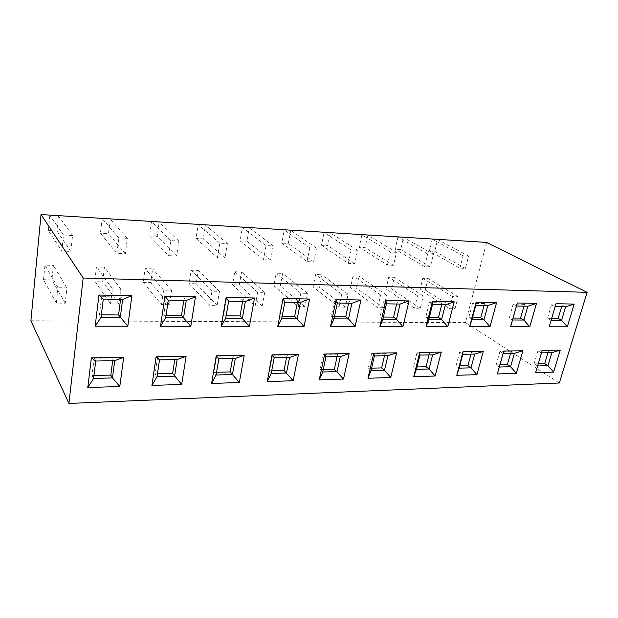 <?xml version="1.0" encoding="UTF-8"?>
<svg xmlns="http://www.w3.org/2000/svg" width="618" height="618" viewBox="0 0 618 618"><rect width="100%" height="100%" fill="white"/><g stroke="black" fill="none" stroke-linecap="round" stroke-linejoin="round"><path stroke-width="0.46" stroke-dasharray="3.09 2.32" d="M30.9 320.757L465.532 322.619L486.613 242.426M559.336 382.998L465.532 322.619M61.808 251.047L63.484 235.025L72.569 235.497L70.846 251.441L61.808 251.047L48.374 230.491L49.865 215.365L58.44 215.906L56.91 230.954L48.374 230.491M56.369 303.114L57.984 287.71L66.914 287.911L65.261 303.237L56.369 303.114L43.523 279.699L44.959 265.122L53.395 265.416L51.92 279.923L43.523 279.699M459.908 268.181L463.075 255.79L468.583 256.076L465.4 268.413L459.908 268.181L429.402 251.078L432.268 239.236L437.614 239.568L434.732 251.364L429.402 251.078M449.572 308.652L452.639 296.64L458.1 296.764L455.026 308.73L449.572 308.652L420.016 289.811L422.797 278.309L428.104 278.494L425.3 289.95L420.016 289.811M424.581 266.659L427.656 253.952L433.442 254.253L430.352 266.906L424.581 266.659L395.149 249.224L397.93 237.088L403.531 237.443L400.734 249.525L395.149 249.224M414.539 308.158L417.521 295.844L423.253 295.976L420.263 308.243L414.539 308.158L386.049 288.9L388.753 277.119L394.307 277.312L391.588 289.046L386.049 288.9M387.424 265.06L390.398 252.013L396.486 252.329L393.496 265.323L387.424 265.06L359.22 247.285L361.901 234.84L367.787 235.211L365.084 247.602L359.22 247.285M377.729 307.64L380.603 295.01L386.636 295.149L383.739 307.725L377.729 307.64L350.452 287.942L353.056 275.875L358.88 276.076L356.262 288.096L350.452 287.942M348.305 263.376L351.155 249.973L357.575 250.305L354.701 263.654L348.305 263.376L321.491 245.246L324.064 232.484L330.244 232.87L327.656 245.578L321.491 245.246M338.996 307.1L341.754 294.129L348.104 294.276L345.331 307.185L338.996 307.1L313.094 286.937L315.589 274.57L321.708 274.778L319.197 287.1L313.094 286.937M307.053 261.599L309.765 247.826L316.54 248.173L313.805 261.893L307.053 261.599L281.823 243.106L284.265 229.996L290.777 230.406L288.305 243.453L281.823 243.106M298.193 306.52L300.819 293.202L307.517 293.357L304.867 306.613L298.193 306.52L273.851 285.879L276.215 273.195L282.65 273.419L280.263 286.057L273.851 285.879M263.492 259.73L266.049 245.555L273.21 245.925L270.622 260.031L263.492 259.73L240.062 240.85L242.364 227.385L249.216 227.81L246.891 241.213L240.062 240.85M255.149 305.918L257.621 292.229L264.689 292.391L262.194 306.01L255.149 305.918L232.569 284.774L234.794 271.75L241.561 271.982L239.313 284.952L232.569 284.774M217.42 257.745L219.807 243.152L227.385 243.538L224.975 258.069L217.42 257.745L196.037 238.471L198.169 224.628L205.4 225.076L203.245 238.857L196.037 238.471M209.664 305.277L211.966 291.194L219.444 291.364L217.111 305.377L209.664 305.277L189.085 283.608L191.147 270.228L198.285 270.475L196.2 283.793L189.085 283.608M168.629 255.643L170.807 240.603L178.841 241.02L176.624 255.991L168.629 255.643L149.556 235.96L151.503 221.715L159.15 222.186L157.173 236.37L149.556 235.96M161.537 304.597L163.639 290.097L171.557 290.282L169.425 304.705L161.537 304.597L143.221 282.372L145.099 268.621L152.638 268.884L150.722 282.573L143.221 282.372M116.848 253.419L118.795 237.899L127.331 238.339L125.346 253.782L116.848 253.419L100.417 233.303L102.148 218.633L110.236 219.135L108.467 233.735L100.417 233.303M110.529 303.878L112.399 288.938L120.804 289.131L118.895 303.994L110.529 303.878L94.77 281.074L96.447 266.922L104.411 267.2L102.704 281.283L94.77 281.074M66.914 287.911L53.395 265.416M57.984 287.71L44.959 265.122M65.261 303.237L51.92 279.923M72.569 235.497L58.44 215.906M63.484 235.025L49.865 215.365M70.846 251.441L56.91 230.954M93.944 375.528L92.043 375.582L93.588 378.448M112.669 360.719L113.024 357.938L114.701 360.68M113.024 357.938L94.145 358.255L95.72 361.028M94.145 358.255L92.043 375.582M101.36 314.84L99.421 314.825L101.051 317.358M120.572 299.382L120.881 297.003L122.642 299.413M120.881 297.003L101.63 296.655L103.283 299.089M101.63 296.655L99.421 314.825M458.1 296.764L428.104 278.494M452.639 296.64L422.797 278.309M455.026 308.73L425.3 289.95M468.583 256.076L437.614 239.568M463.075 255.79L432.268 239.236M465.4 268.413L434.732 251.364M538.255 363.755L534.091 363.863L537.606 365.949M547.927 352.739L548.552 350.645L551.882 352.662M541.476 352.855L535.613 372.693M548.552 350.645L537.923 350.823L541.229 352.863L542.195 350.414M537.923 350.823L534.091 363.863M551.673 318.355L547.478 318.324L551.117 320.232M561.631 306.775L562.156 305.006L565.617 306.837M555.134 306.667L549.17 326.814M562.156 305.006L551.449 304.805L554.879 306.659L555.999 303.724M551.449 304.805L547.478 318.324M423.253 295.976L394.307 277.312M417.521 295.844L388.753 277.119M420.263 308.243L391.588 289.046M433.442 254.253L403.531 237.443M427.656 253.952L397.93 237.088M430.352 266.906L400.734 249.525M499.985 364.767L496.177 364.867L499.352 367.022M510.553 353.426L511.163 351.271L514.4 353.349M511.163 351.271L499.916 351.457L503.129 353.558M499.916 351.457L496.177 364.867M513.102 318.054L509.255 318.023L512.554 319.985M523.964 306.142L524.481 304.319L527.849 306.204M524.481 304.319L513.141 304.118L516.478 306.018M513.141 304.118L509.255 318.023M386.636 295.149L358.88 276.076M380.603 295.01L353.056 275.875M383.739 307.725L356.262 288.096M396.486 252.329L367.787 235.211M390.398 252.013L361.901 234.84M393.496 265.323L365.084 247.602M459.715 365.833L456.03 365.933L459.097 368.158M470.993 354.145L471.588 351.936L474.724 354.083M471.588 351.936L459.668 352.129L462.774 354.299M459.668 352.129L456.03 365.933M472.469 317.737L468.745 317.706L471.936 319.722M484.048 305.47L484.551 303.592L487.818 305.539M484.551 303.592L472.523 303.376L475.752 305.331M472.523 303.376L468.745 317.706M348.104 294.276L321.708 274.778M341.754 294.129L315.589 274.57M345.331 307.185L319.197 287.1M357.575 250.305L330.244 232.87M351.155 249.973L324.064 232.484M354.701 263.654L327.656 245.578M416.995 366.968L413.465 367.061L416.401 369.363M429.046 354.917L429.626 352.639L432.639 354.856M429.626 352.639L416.972 352.847L419.946 355.087M416.972 352.847L413.465 367.061M429.317 317.397L425.74 317.374L428.807 319.452M441.685 304.767L442.171 302.828L445.315 304.821M442.171 302.828L429.394 302.596L432.492 304.612M429.394 302.596L425.74 317.374M307.517 293.357L282.65 273.419M300.819 293.202L276.215 273.195M304.867 306.613L280.263 286.057M316.54 248.173L290.777 230.406M309.765 247.826L284.265 229.996M313.805 261.893L288.305 243.453M371.603 368.173L368.243 368.258L371.032 370.638M384.504 355.736L385.053 353.38L387.919 355.674M385.053 353.38L371.603 353.604L374.431 355.922M371.603 353.604L368.243 368.258M383.399 317.042L380 317.011L382.913 319.158M396.64 304.01L397.111 302.009L400.101 304.064M397.111 302.009L383.5 301.762L386.443 303.84M383.5 301.762L380 317.011M264.689 292.391L241.561 271.982M257.621 292.229L234.794 271.75M262.194 306.01L239.313 284.952M273.21 245.925L249.216 227.81M266.049 245.555L242.364 227.385M270.622 260.031L246.891 241.213M323.26 369.456L320.109 369.533L322.72 371.997M337.104 356.601L337.621 354.176L340.325 356.547M337.621 354.176L323.299 354.415L325.941 356.81M323.299 354.415L320.109 369.533M334.454 316.655L331.256 316.632L333.983 318.849M348.645 303.206L349.093 301.144L351.912 303.26M349.093 301.144L334.577 300.881L337.343 303.013M334.577 300.881L331.256 316.632M219.444 291.364L198.285 270.475M211.966 291.194L191.147 270.228M217.111 305.377L196.2 283.793M227.385 243.538L205.4 225.076M219.807 243.152L198.169 224.628M224.975 258.069L203.245 238.857M271.688 370.823L268.784 370.9L271.186 373.45M286.559 357.528L287.053 355.026L289.556 357.474M287.053 355.026L271.758 355.28L274.191 357.76M271.758 355.28L268.784 370.9M282.156 316.246L279.205 316.231L281.723 318.509M297.412 302.349L297.83 300.209L300.448 302.395M297.83 300.209L282.31 299.931L284.859 302.132M282.31 299.931L279.205 316.231M171.557 290.282L152.638 268.884M163.639 290.097L145.099 268.621M169.425 304.705L150.722 282.573M178.841 241.02L159.15 222.186M170.807 240.603L151.503 221.715M176.624 255.991L157.173 236.37M216.547 372.283L213.921 372.353L216.084 375.002M232.569 358.517L233.017 355.929L235.288 358.471M233.017 355.929L216.648 356.2L218.842 358.772M216.648 356.2L213.921 372.353M226.157 315.813L223.492 315.79L225.755 318.154M242.588 301.429L242.974 299.22L245.354 301.476M242.974 299.22L226.343 298.919L228.645 301.19M226.343 298.919L223.492 315.79M120.804 289.131L104.411 267.2M112.399 288.938L96.447 266.922M118.895 303.994L102.704 281.283M127.331 238.339L110.236 219.135M118.795 237.899L102.148 218.633M125.346 253.782L108.467 233.735M157.443 373.851L155.149 373.905L157.026 376.663M174.739 359.583L175.149 356.895L177.15 359.537M175.149 356.895L157.598 357.196L159.498 359.861M157.598 357.196L155.149 373.905M166.049 315.342L163.716 315.327L165.694 317.776M183.793 300.441L184.141 298.154L186.242 300.479M184.141 298.154L166.273 297.83L168.281 300.178M166.273 297.83L163.716 315.327"/><path stroke-width="0.93" d="M68.922 403.446L559.336 382.998L587.1 292.329L83.175 278.015L41.027 214.554L30.9 320.757L68.922 403.446L83.175 278.015M587.1 292.329L486.613 242.426L41.027 214.554M95.172 326.196L98.926 295.033L131.881 295.659L127.81 326.242L95.172 326.196L101.051 317.358L120.301 317.482L122.642 299.413L103.283 299.089L101.051 317.358M87.795 387.548L91.364 357.853L123.677 357.32L119.799 386.489L87.795 387.548L93.588 378.448L112.468 377.915L114.701 360.68L95.72 361.028L93.588 378.448M549.17 326.814L555.999 303.724L574.184 304.071L567.293 326.837L549.17 326.814M535.613 372.693L542.195 350.414L560.248 350.12L553.597 372.098L535.613 372.693M510.576 326.76L517.251 302.99L536.517 303.353L529.765 326.791L510.576 326.76L512.554 319.985L523.894 320.054L527.849 306.204L516.478 306.018L512.554 319.985M497.328 373.96L503.755 351.047L522.867 350.738L516.354 373.334L497.328 373.96L499.352 367.022L510.592 366.706L514.4 353.349L503.129 353.558L499.352 367.022M469.641 326.706L476.13 302.21L496.586 302.596L490.004 326.737L469.641 326.706L471.936 319.722L483.964 319.8L487.818 305.539L475.752 305.331L471.936 319.722M456.764 375.304L463.013 351.719L483.276 351.387L476.934 374.639L456.764 375.304L459.097 368.158L471.016 367.826L474.724 354.083L462.774 354.299L459.097 368.158M426.157 326.644L432.422 301.375L454.176 301.793L447.795 326.675L426.157 326.644L428.807 319.452L441.584 319.529L445.315 304.821L432.492 304.612L428.807 319.452M413.728 376.733L419.753 352.438L441.283 352.082L435.142 376.022L413.728 376.733L416.401 369.363L429.046 369L432.639 354.856L419.946 355.087L416.401 369.363M379.869 326.582L385.879 300.495L409.054 300.935L402.913 326.613L379.869 326.582L382.913 319.158L396.517 319.243L400.101 304.064L386.443 303.84L382.913 319.158M367.973 378.255L373.743 353.195L396.648 352.816L390.746 377.498L367.973 378.255L371.032 370.638L384.481 370.259L387.919 355.674L374.431 355.922L371.032 370.638M330.506 326.52L336.2 299.545L360.951 300.016L355.095 326.551L330.506 326.52L333.983 318.849L348.506 318.942L351.912 303.26L337.343 303.013L333.983 318.849M319.236 379.869L324.697 354.006L349.124 353.604L343.508 379.066L319.236 379.869L322.72 371.997L337.049 371.596L340.325 356.547L325.941 356.81L322.72 371.997M277.745 326.443L283.067 298.54L309.556 299.042L304.041 326.482L277.745 326.443L281.723 318.509L297.243 318.61L300.448 302.395L284.859 302.132L281.723 318.509M267.215 381.6L272.322 354.871L298.424 354.438L293.141 380.734L267.215 381.6L271.186 373.45L286.482 373.017L289.556 357.474L274.191 357.76L271.186 373.45M221.221 326.366L226.111 297.451L254.523 297.992L249.409 326.404L221.221 326.366L225.755 318.154L242.387 318.262L245.354 301.476L228.645 301.19L225.755 318.154M211.58 383.446L216.246 355.798L244.21 355.335L239.321 382.527L211.58 383.446L216.084 375.002L232.453 374.539L235.288 358.471L218.842 358.772L216.084 375.002M160.525 326.289L164.898 296.292L195.45 296.872L190.815 326.327L160.525 326.289L165.694 317.776L183.561 317.884L186.242 300.479L168.281 300.178L165.694 317.776M151.92 385.423L156.084 356.787L186.103 356.292L181.677 384.435L151.92 385.423L157.026 376.663L174.585 376.169L177.15 359.537L159.498 359.861L157.026 376.663M112.669 360.719L110.815 375.087L112.468 377.915L119.799 386.489M110.815 375.087L93.944 375.528M120.572 299.382L118.563 314.971L127.81 326.242M118.563 314.971L101.36 314.84M98.926 295.033L103.283 299.089M122.642 299.413L131.881 295.659M91.364 357.853L95.72 361.028M114.701 360.68L123.677 357.32M537.606 365.949L547.988 365.655L551.882 352.662L541.476 352.855M547.927 352.739L544.697 363.585L547.988 365.655L553.597 372.098M544.697 363.585L538.255 363.755M551.117 320.232L561.584 320.294L565.617 306.837L555.134 306.667M561.631 306.775L558.162 318.401L561.584 320.294L567.293 326.837M558.162 318.401L551.673 318.355M565.617 306.837L574.184 304.071M551.882 352.662L560.248 350.12M510.553 353.426L507.386 364.574L510.592 366.706L516.354 373.334M507.386 364.574L499.985 364.767M523.964 306.142L520.565 318.108L523.894 320.054L529.765 326.791M520.565 318.108L513.102 318.054M517.251 302.99L516.478 306.018M527.849 306.204L536.517 303.353M503.755 351.047L503.129 353.558M514.4 353.349L522.867 350.738M470.993 354.145L467.911 365.617L471.016 367.826L476.934 374.639M467.911 365.617L459.715 365.833M484.048 305.47L480.742 317.799L483.964 319.8L490.004 326.737M480.742 317.799L472.469 317.737M476.13 302.21L475.752 305.331M487.818 305.539L496.586 302.596M463.013 351.719L462.774 354.299M474.724 354.083L483.276 351.387M429.046 354.917L426.072 366.729L429.046 369L435.142 376.022M426.072 366.729L416.995 366.968M441.685 304.767L438.486 317.467L441.584 319.529L447.795 326.675M438.486 317.467L429.317 317.397M432.422 301.375L432.492 304.612M445.315 304.821L454.176 301.793M419.753 352.438L419.946 355.087M432.639 354.856L441.283 352.082M384.504 355.736L381.646 367.903L384.481 370.259L390.746 377.498M381.646 367.903L371.603 368.173M396.64 304.01L393.566 317.119L396.517 319.243L402.913 326.613M393.566 317.119L383.399 317.042M385.879 300.495L386.443 303.84M400.101 304.064L409.054 300.935M373.743 353.195L374.431 355.922M387.919 355.674L396.648 352.816M337.104 356.601L334.384 369.155L343.508 379.066M334.384 369.155L323.26 369.456M348.645 303.206L345.717 316.748L348.506 318.942L355.095 326.551M345.717 316.748L334.454 316.655M336.2 299.545L337.343 303.013M351.912 303.26L360.951 300.016M324.697 354.006L325.941 356.81M340.325 356.547L349.124 353.604M286.559 357.528L284.017 370.491L293.141 380.734M284.017 370.491L271.688 370.823M297.412 302.349L294.662 316.346L304.041 326.482M294.662 316.346L282.156 316.246M283.067 298.54L284.859 302.132M300.448 302.395L309.556 299.042M272.322 354.871L274.191 357.76M289.556 357.474L298.424 354.438M232.569 358.517L230.213 371.92L239.321 382.527M230.213 371.92L216.547 372.283M242.588 301.429L240.047 315.922L249.409 326.404M240.047 315.922L226.157 315.813M226.111 297.451L228.645 301.19M245.354 301.476L254.523 297.992M216.246 355.798L218.842 358.772M235.288 358.471L244.21 355.335M174.739 359.583L172.623 373.442L181.677 384.435M172.623 373.442L157.443 373.851M183.793 300.441L181.491 315.466L190.815 326.327M181.491 315.466L166.049 315.342M164.898 296.292L168.281 300.178M186.242 300.479L195.45 296.872M156.084 356.787L159.498 359.861M177.15 359.537L186.103 356.292"/></g></svg>
